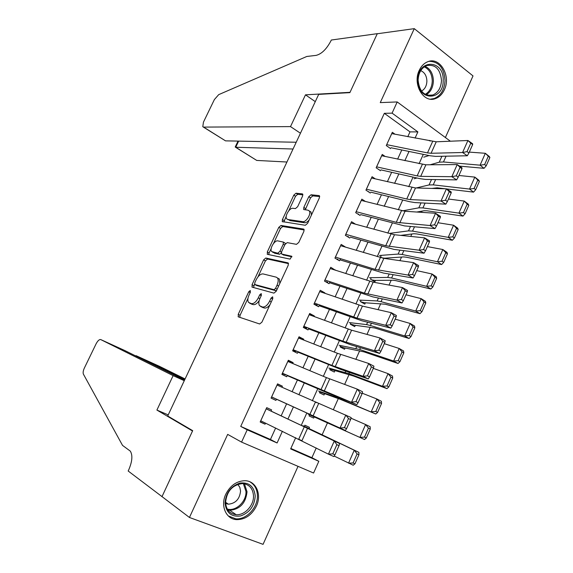 <?xml version="1.0" encoding="UTF-8"?>
<svg xmlns="http://www.w3.org/2000/svg" width="573" height="573" viewBox="0 0 573 573"><rect width="100%" height="100%" fill="white"/><g stroke="black" fill="none" stroke-linecap="round" stroke-linejoin="round"><path stroke-width="0.86" d="M250.258 290.511L248.754 291.772L238.225 314.355L238.368 316.869L259.648 323.989L261.911 322.176L272.805 298.605L272.648 296.814L271.058 298.11L269.654 301.14C267.426 305.352 265.027 307.314 262.448 307.013L259.526 305.681C258.459 303.976 258.616 301.527 259.992 298.34L261.374 295.36L261.238 293.605L259.691 294.88L258.308 297.853C256.124 301.978 253.789 303.905 251.311 303.626L248.517 302.358C247.486 300.703 247.651 298.297 249.011 295.152L250.372 292.23L250.258 290.511M419.25 70.336C412.252 84.26 423.655 103.613 435.516 98.577C439.333 97.152 442.277 94.223 444.347 89.796C451.302 75.965 439.863 56.304 427.659 61.777C424.049 63.252 421.248 66.103 419.25 70.336M225.798 494.184C220.147 505.823 226.077 519.324 236.749 519.639C245.265 519.561 251.812 515.048 256.396 506.109C262.069 494.334 255.88 480.589 244.714 480.718C236.563 481.069 230.26 485.56 225.798 494.184M302.58 196.088L302.73 194.118L302.293 193.867L295.99 193.223L293.799 195.157L282.417 219.566L282.26 221.586L305.316 225.282L307.622 223.312L319.383 197.871L319.526 195.859L319.046 195.586L311.046 194.77L308.768 196.747L303.812 207.426L303.669 209.453L308.023 210.212L309.241 210.928C311.569 213.579 306.147 222.496 302.716 221.665L287.775 219.473L286.679 218.814C284.452 216.279 289.659 207.584 292.982 208.293L295.439 208.608L297.666 206.667L302.58 196.088M407.804 136.689L409.989 131.876L384.325 113.325L392.082 113.139L397.204 101.944L450.378 141.216M290.855 448.444L311.898 457.698L318.824 461.286L313.589 473.026L241.57 442.112L227.667 434.384L189.448 517.476L162.016 496.612L192.686 430.652L167.703 415.998L318.688 94.38L349.874 92.633L377.249 33.764L414.279 28.65L380.264 102.61L397.204 101.944M241.57 442.112L247.192 429.822L277.103 442.965L282.389 431.268M384.325 113.325L240.732 426.412L247.192 429.822M265.793 258.022L263.63 259.863L252.034 284.731L252.213 287.166L273.93 293.125L276.2 291.263L288.198 265.328L288.334 263.122L287.925 262.857L265.793 258.022L267.584 259.032L265.428 260.873L257.979 276.852M267.297 251.998L278.786 227.359L280.963 225.476L303.561 229.064L304.005 229.336L303.869 231.435L298.791 242.408L296.492 244.342L287.209 242.623L284.967 244.528L281.644 251.69L281.501 253.832L281.895 254.09L291.786 256.253L290.081 259.118L267.505 254.348L267.297 251.998L269.088 253.015L271.194 248.489M445.393 137.534L473.012 75.915L414.279 28.65M189.448 517.476L263.064 544.35L298.024 466.343M385.278 258.559L385.464 258.137M371.218 277.69L370.538 279.194L374.864 281.751L375.473 280.39M361.105 300.166L360.453 301.62L364.822 304.113L365.416 302.78M350.934 322.785L350.304 324.189L354.716 326.617L355.303 325.314M340.691 345.555L340.083 346.901L344.545 349.258L345.118 347.99M330.385 368.46L329.804 369.757L334.317 372.049L334.868 370.817M320.013 391.524L319.455 392.763L324.017 394.99L324.554 393.787M309.57 414.73L309.04 415.912L313.653 418.068L314.176 416.9M271.036 411.128L271.595 409.896L266.71 407.647L260.171 421.993L265.077 424.199L265.564 423.125M281.909 387.241L282.389 386.188L277.561 383.867L271.058 398.113L275.921 400.391L276.48 399.159M292.717 363.511L293.118 362.637L288.341 360.245L281.88 374.398L286.686 376.748L287.324 375.358M303.446 339.939L303.769 339.237L299.049 336.774L292.631 350.834L297.387 353.255L298.089 351.707M314.111 316.525L314.355 315.988L309.685 313.46L303.31 327.427L308.016 329.919L308.79 328.214M324.705 293.261L324.877 292.896L320.25 290.296L313.918 304.177L318.574 306.734L319.419 304.879M335.234 270.155L330.75 267.283L324.454 281.071L329.06 283.699L329.976 281.687M345.684 247.192L341.179 244.42L334.926 258.122L339.481 260.815L340.469 258.652M355.618 224.258L351.543 221.708L345.333 235.317L349.838 238.082M365.459 201.481L361.835 199.139L355.668 212.662L360.123 215.491M375.329 178.898L372.07 176.713L365.939 190.15L370.344 193.044M385.199 156.486L382.234 154.438L376.139 167.789L380.501 170.74M240.732 426.412L270.442 439.47L275.642 428.002M281.164 415.833L286.6 403.85M292.087 391.753L297.416 380.006M302.959 367.794L308.167 356.32M313.753 343.993L318.839 332.784M324.483 320.343L329.446 309.406M335.141 296.857L339.982 286.185M345.727 273.522L350.447 263.114M356.241 250.344L360.847 240.187M366.691 227.316L371.182 217.418M377.07 204.432L381.446 194.791M387.384 181.705L391.645 172.308M397.626 159.122L401.78 149.976M390.593 148.579L386.281 145.563L392.333 132.299L395.048 134.24M311.898 457.698L316.239 447.986M322.083 434.9L327.505 422.759M333.336 409.731L338.299 398.615M344.631 384.447L349.014 374.627M355.847 359.343L359.665 350.798M366.985 334.417L370.237 327.126M378.044 309.664L380.744 303.611M389.024 285.082L391.187 280.254M399.933 260.665L401.551 257.048M410.769 236.42L411.851 233.992M421.527 212.347L422.086 211.093M308.962 428.518L309.484 427.343L304.857 425.216L304.327 426.398M301.398 440.487L298.605 439.119M316.769 402.712L315.279 402.053M382.499 258.101L380.558 256.912L381.267 255.35M391.244 233.161L390.872 233.985M416.528 178.124L416.127 177.852L415.934 178.282M426.176 156.422L425.696 156.572M415.074 138.086L417.875 131.897L392.082 113.139M287.94 419.021L293.397 406.959M298.905 394.783L304.256 382.957M309.821 370.659L315.05 359.113M320.665 346.701L325.765 335.427M331.43 322.907L336.415 311.898M342.131 299.264L346.994 288.52M352.76 275.778L357.502 265.299M363.318 252.449L367.938 242.236M373.804 229.279L378.309 219.316M384.225 206.251L388.616 196.546M394.575 183.381L398.851 173.927M404.853 160.662L409.022 151.451M295.689 437.708L290.647 448.91L318.824 461.286M430.452 141.044L429.564 140.399L429.37 140.836M423.282 154.359L419.085 163.685M413.04 177.107L408.728 186.683M402.726 200.006L398.299 209.833M392.347 223.055L387.806 233.139M381.897 246.261L377.242 256.604M371.383 269.611L366.605 280.226M360.797 293.125L355.897 304.005M350.139 316.797L345.118 327.942M339.409 340.62L334.267 352.044M328.601 364.614L323.337 376.311M317.729 388.759L312.335 400.742M306.784 413.076L301.276 425.295M270.442 439.47L277.103 442.965M409.989 131.876L417.875 131.897M265.077 424.199L260.264 421.778M282.389 386.188L277.461 384.089M293.118 362.637L288.112 360.739M303.769 339.237L298.698 337.533M314.355 315.988L309.212 314.484M324.877 292.896L320.25 291.729M335.32 269.955L333.178 269.496M250.73 303.711L249.549 303.096M259.154 300.653C257.076 303.64 255.071 304.951 253.151 304.6L251.389 304.062M261.782 307.071L260.622 306.455M269.962 304.764C267.956 307.293 266.073 308.374 264.318 308.002L262.484 307.443M247.987 298.297L240.066 315.3L239.779 317.342M288.527 263.63L267.584 259.032M254.555 284.208L253.531 287.524M254.749 282.84L254.878 284.545L273.98 289.673L275.563 288.369L277.038 285.182C278.385 282.052 278.535 279.653 277.497 277.998L276.272 277.174L263.122 273.93C260.629 273.772 258.316 275.72 256.181 279.767L254.749 282.84M256.525 285.433L254.878 284.545M276.573 290.475L275.835 290.683L256.697 285.526M279.832 283.427L279.338 279.015L277.64 278.077M273.543 243.446L280.548 228.405L278.786 227.359M304.206 229.959L282.733 226.521L280.548 228.405M283.356 254.928L291.929 256.833M277.869 240.889C274.567 239.98 269.31 248.926 271.616 251.533L277.697 253.223L279.918 251.339L283.234 244.198L283.384 242.093L277.869 240.889M273.522 252.693L272.619 252.177M281.293 253.108L279.502 254.254L274.417 253.202M285.375 243.826L284.731 242.873M269.088 253.015L268.744 254.605M288.448 219.874L287.775 219.473M309.212 219.874C307.565 221.901 305.996 222.861 304.507 222.754L289.544 220.533M311.44 215.054L311.024 212.024L309.878 211.315M319.713 196.589L312.808 195.873L310.537 197.85L305.251 209.861M286.249 216.179L283.843 222.009M302.909 194.841L297.731 194.304L295.539 196.238L288.756 210.785M354.959 463.801L358.942 454.747L357.094 453.902L353.097 462.97L354.959 463.801L353.197 465.226L334.152 456.044M353.097 462.97L348.549 463.163L354.25 450.235L302.888 425.696M357.094 453.902L354.25 450.235L358.87 452.348L358.942 454.747M304.363 426.319L358.87 452.348M266.166 408.836L339.603 443.509L271.05 411.077M269.331 410.268L266.194 408.778M334.954 454.826L333.808 456.566L328.429 454.145L334.252 441.052L336.881 444.662L332.806 453.852L334.954 454.826L339.03 445.644L336.881 444.662M260.722 420.783L328.429 454.145L332.806 453.852M339.03 445.644L339.603 443.509M255.221 496.039C254.462 506.074 249.584 512.713 240.574 515.958C231.442 517.161 226.263 512.885 225.039 503.13C225.834 492.873 230.804 486.183 239.951 483.06C249.047 482.086 254.14 486.413 255.221 496.039M225.569 502.449C226.163 509.741 229.68 513.816 236.126 514.676C244.714 515.499 253.925 505.45 253.495 495.896C252.915 488.397 249.255 484.292 242.494 483.576C232.423 484.88 226.786 491.168 225.569 502.449M225.626 503.509L228.383 504.19C235.618 503.438 239.672 499.062 240.56 491.054L239.801 487.286L237.759 484.357M228.276 515.929L235.797 518.83C246.476 519.89 257.943 507.399 257.413 495.523C257.155 489.134 254.627 484.557 249.821 481.778M443.187 80.413C443.645 101.371 417.273 101.478 417.939 80.077C417.61 58.575 444.182 59.384 443.187 80.413M418.111 80.141C419.329 91.422 424.228 96.379 432.823 95.011C438.173 92.647 441.06 87.791 441.482 80.449C440.315 69.039 435.33 64.09 426.527 65.601C421.305 68.051 418.505 72.893 418.111 80.141M421.506 91.071C424.872 89.187 426.67 85.878 426.892 81.144C426.684 75.837 424.636 72.341 420.732 70.651M430.473 99.165L434.248 98.513C440.902 95.591 444.498 89.56 445.028 80.435C444.082 67.943 438.775 61.569 429.098 61.318M185.093 378.961L159.208 366.204L136.116 355.69L135.937 356.055M184.728 379.741L136.116 355.69L135.436 355.804M161.958 496.727L192.528 430.989L156.902 410.067L173.125 375.637L100.776 339.596C99.33 339.28 97.768 340.691 96.092 343.843L84.367 368.038C83.149 370.731 82.834 372.772 83.414 374.169L122.529 445.393L130.293 451.116C132.814 455.22 132.291 461.458 128.732 469.831L128.173 471.013L162.367 496.877M234.772 519.367L235.052 518.758M156.902 410.067L168.226 414.895M173.125 375.637L184.277 380.694M184.535 380.15L124.907 350.583L100.776 339.596M300.453 133.23L290.504 126.604L203.594 127.099L225.526 140.858L296.212 142.247M203.594 127.099L202.792 126.719L203.451 122.135L214.381 99.566L218.693 94.645L306.799 56.469L316.138 55.373C321.582 53.984 326.474 49.214 330.822 41.07L331.316 40.024L377.299 33.664L350.017 92.325L305.481 94.832L290.504 126.604M315.279 101.643L305.481 94.832M293.039 149.016L235.718 147.247L256.733 160.426L235.503 147.232M286.937 162.016L256.733 160.426M235.231 146.967L235.718 147.247L238.647 141.116M203.372 127.084L225.526 140.858M309.535 414.816L364.528 439.52L308.109 414.093M364.485 437.127L366.326 437.994L370.28 429.005L368.453 428.124L364.485 437.127L359.937 437.357L365.603 424.521L350.963 418.175M368.453 428.124L365.603 424.521L370.158 426.735L370.28 429.005M366.326 437.994L364.528 439.52M319.834 391.918L340.04 399.223L375.773 413.993L338.006 397.963L318.509 391.001M375.802 411.464L377.607 412.374L381.539 403.449L379.741 402.525L375.802 411.464L371.247 411.729L376.869 398.987L362.215 393.2M379.741 402.525L376.869 398.987L381.367 401.293L381.539 403.449M377.607 412.374L375.773 413.993M330.069 369.155L353.283 375.945L386.947 388.644L382.478 386.295L348.871 373.646L328.83 368.052M387.033 385.987L388.816 386.933L392.72 378.073L390.944 377.113L387.033 385.987L382.478 386.295L388.064 373.639L373.324 368.367M390.944 377.113L388.064 373.639L392.498 376.038L392.72 378.073M388.816 386.933L386.947 388.644M340.24 346.543L344.43 347.861L364.02 351.879L398.034 363.475L393.63 361.033L359.665 349.487L339.094 345.254M398.178 360.689L399.94 361.67L403.822 352.875L402.067 351.879L398.178 360.689L393.63 361.033L399.173 348.47L384.282 343.671M402.067 351.879L399.173 348.47L403.55 350.963L403.822 352.875M399.94 361.67L398.034 363.475M277.017 385.063L351.127 417.545L350.612 419.558L348.484 418.541L344.437 427.659L346.565 428.668L350.612 419.558M271.566 397.003L274.732 398.428M271.602 396.931L345.376 430.502L276.458 399.216M344.437 427.659L340.054 428.01L345.834 415.01L348.484 418.541M345.376 430.502L346.565 428.668M287.789 361.448L326.424 377.607L357.33 389.16L362.566 391.767L362.107 393.651L360.002 392.605L355.983 401.666L358.089 402.697L362.107 393.651M282.26 373.56L285.469 374.857M282.41 373.238L356.857 404.631L329.296 393.68L287.209 375.601M355.983 401.666L351.593 402.06L357.33 389.16L360.002 392.605M356.857 404.631L358.089 402.697M298.49 337.991L337.375 353.269L368.747 363.49L373.925 366.168L373.517 367.93L371.44 366.863L367.451 375.852L369.535 376.912L373.517 367.93M292.882 350.275L296.141 351.45M298.519 338.006L293.175 349.716L331.91 365.416L363.046 376.303L368.26 378.946L340.262 369.227L297.888 352.144M367.451 375.852L363.046 376.303L368.747 363.49L371.44 366.863M368.26 378.946L369.535 376.912M309.119 314.684L351.593 330.198L380.078 338.006L385.206 340.756L384.848 342.396L382.793 341.3L378.832 350.225L380.895 351.313L384.848 342.396M303.439 327.14L306.741 328.186M303.812 326.324L342.819 341.157L374.427 350.726L379.577 353.441L351.149 344.932L308.503 328.845M378.832 350.225L374.427 350.726L380.078 338.006L382.793 341.3M379.577 353.441L380.895 351.313M350.354 324.074L354.601 325.228L374.685 327.971L409.043 338.485L404.703 335.95L370.387 325.5L366.577 324.59L349.294 322.599M409.251 335.57L410.991 336.587L414.838 327.849L413.112 326.818L409.251 335.57L404.703 335.95L410.204 323.473L395.169 319.147M413.112 326.818L410.204 323.473L414.523 326.051L414.838 327.849M410.991 336.587L409.043 338.485M319.684 291.535L362.423 306.089L391.338 312.7L396.409 315.522L396.101 317.048L394.066 315.916L390.134 324.776L392.176 325.901L396.101 317.048M313.925 304.163L317.27 305.08M314.412 303.096L357.015 318.122L385.715 325.328L390.815 328.121L361.971 320.808L319.046 305.696M390.134 324.776L385.715 325.328L391.338 312.7L394.066 315.916M390.815 328.121L392.176 325.901M360.897 301.878L364.7 302.745L385.285 304.22L419.98 313.667L415.697 311.039L381.038 301.67L377.163 300.925L359.421 300.087M420.253 310.623L421.964 311.683L425.789 303.002L424.077 301.935L420.253 310.623L415.697 311.039L421.162 298.648L405.978 294.794M424.077 301.935L421.162 298.648L425.424 301.319L425.789 303.002M421.964 311.683L419.98 313.667M330.177 268.529L373.181 282.145L402.511 287.574L407.532 290.468L407.274 291.872L405.261 290.719L401.351 299.514L403.371 300.667L407.274 291.872M325.278 281.544L327.727 282.117M324.941 280.018L364.414 293.14L396.931 300.116L401.981 302.974L372.715 296.843L329.518 282.697M401.351 299.514L396.931 300.116L402.511 287.574L405.261 290.719M401.981 302.974L403.371 300.667M371.605 279.825L374.735 280.398L393.171 280.233L395.807 280.634L430.846 289.021L426.613 286.307L391.617 277.998L387.685 277.418L369.492 277.719M431.168 285.855L432.859 286.951L436.655 278.335L434.971 277.232L431.168 285.855L426.613 286.307L432.042 274.001L416.714 270.606M434.971 277.232L432.042 274.001L436.246 276.759L436.655 278.335M432.859 286.951L430.846 289.021M340.606 245.681L383.867 258.359L413.606 262.627L418.569 265.593L418.369 266.882L416.378 265.693L412.496 274.431L414.494 275.606L418.369 266.882M336.344 258.96L338.127 259.311M335.398 257.084L375.107 269.374L408.069 275.083L413.061 278.005L383.387 273.042L339.925 259.841M412.496 274.431L408.069 275.083L413.606 262.627L416.378 265.693M413.061 278.005L414.494 275.606M382.062 257.836L384.705 258.194L403.585 256.912L406.264 257.198L441.625 264.547L437.457 261.739L402.124 254.484L398.135 254.068L379.491 255.486M442.012 261.259L443.681 262.384L447.449 253.832L445.787 252.693L442.012 261.259L437.457 261.739L442.85 249.527L427.372 246.583M445.787 252.693L442.85 249.527L446.99 252.371L447.449 253.832M443.681 262.384L441.625 264.547M350.963 222.976L394.482 234.737L424.622 237.859L429.535 240.889L429.385 242.064L427.408 240.846L423.554 249.527L425.538 250.73L429.385 242.064M347.159 236.434L348.456 236.642M345.791 234.307L385.722 245.767L419.121 250.222L424.063 253.216L393.988 249.398L350.268 237.136M423.554 249.527L419.121 250.222L424.622 237.859L427.408 240.846M424.063 253.216L425.538 250.73M400.677 235.374L413.928 233.741L416.643 233.92L452.341 240.237L448.222 237.351L412.567 231.127L408.513 230.869L389.432 233.397M452.777 236.835L454.425 237.996L458.164 229.501L456.531 228.326L452.777 236.835L448.222 237.351L453.58 225.218L437.965 222.725M456.531 228.326L453.58 225.218L457.669 228.147L458.164 229.501M454.425 237.996L452.341 240.237M361.255 200.414L405.025 211.265L435.559 213.263L440.422 216.358L440.322 217.418L438.366 216.179L434.542 224.795L436.497 226.02L440.322 217.418M357.796 214.008L358.712 214.123M356.12 211.673L396.272 222.317L430.101 225.54L434.993 228.598L404.517 225.912L360.539 214.581M434.542 224.795L430.101 225.54L435.559 213.263L438.366 216.179M434.993 228.598L436.497 226.02M416.75 212.031L424.213 210.721L426.964 210.792L462.977 216.1L458.916 213.127L422.931 207.92L418.827 207.827L402.432 210.871M463.471 212.576L465.09 213.772L468.807 205.335L467.196 204.124L463.471 212.576L458.916 213.127L464.237 201.073L448.48 199.032M467.196 204.124L464.237 201.073L468.263 204.095L468.807 205.335M465.09 213.772L462.977 216.1M371.483 178.002L415.497 187.958L446.424 188.832L451.238 191.991L451.18 192.943L449.246 191.683L445.45 200.235L447.384 201.488L451.18 192.943M368.289 191.697L368.912 191.754M366.376 189.19L406.751 199.024L410.268 199.59L441.002 201.023L445.844 204.153L414.981 202.584L409.695 201.717L370.745 192.163M445.45 200.235L441.002 201.023L446.424 188.832L449.246 191.683M445.844 204.153L447.384 201.488M431.884 188.424L437.213 187.822L445.543 188.811M446.575 188.932L473.542 192.127L469.538 189.069L433.238 184.871L429.07 184.936L416.17 187.973M417.008 178.002L414.014 178.776M474.086 188.488L475.69 189.713L479.379 181.333L477.789 180.094L474.086 188.488L469.538 189.069L474.816 177.1L458.93 175.488M477.789 180.094L474.816 177.1L478.792 180.201L479.379 181.333M475.69 189.713L473.542 192.127M381.639 155.727L425.897 164.802L457.211 164.58L461.974 167.803L461.967 168.648L460.055 167.352L456.28 175.847L458.199 177.129L461.967 168.648M378.667 169.501L379.04 169.522M376.568 166.843L417.158 175.882L420.704 176.362L451.825 176.685L456.617 179.879L425.367 179.406L420.045 178.683L380.887 169.894M456.28 175.847L451.825 176.685L457.211 164.58L460.055 167.352M456.617 179.879L458.199 177.129M459.446 166.091L484.027 168.319L480.081 165.174L443.466 161.973L439.247 162.188L430.137 164.773M429.055 155.541L423.741 157.167M484.636 164.558L486.212 165.826L489.879 157.503L488.311 156.228L484.636 164.558L480.081 165.174L485.324 153.292L469.301 152.11M488.311 156.228L485.324 153.292L489.249 156.472L489.879 157.503M486.212 165.826L484.027 168.319M386.696 144.647L391.767 133.609L436.232 141.796L467.926 140.492L472.639 143.78L472.675 144.511L470.784 143.193L467.038 151.63L468.936 152.941L472.675 144.511M386.732 144.654L427.494 152.898L431.075 153.278L462.576 152.511L467.317 155.77L435.695 156.386L430.323 155.799L390.965 147.762M467.038 151.63L462.576 152.511L467.926 140.492L470.784 143.193M467.317 155.77L468.936 152.941M250.222 292.552L248.754 291.772M272.641 298.963L271.058 298.11M261.216 295.697L259.691 294.88M253.151 304.6L251.311 303.626M259.841 298.669L258.308 297.853M264.318 308.002L262.448 307.013M271.244 301.992L269.654 301.14M240.066 315.3L238.225 314.355M288.283 263.057L287.925 262.857M253.853 285.712L252.034 284.731M265.428 260.873L263.63 259.863M275.835 290.683L273.98 289.673M277.146 289.236L275.563 288.369M278.614 286.049L277.038 285.182M282.733 226.521L280.963 225.476M303.998 229.322L303.561 229.064M283.707 255.128L281.895 254.09M279.502 254.254L277.697 253.223M281.443 252.22L279.918 251.339M284.724 245.065L283.234 244.198M304.507 222.754L302.716 221.665M305.588 208.522L303.812 207.426M310.537 197.85L308.768 196.747M312.808 195.873L311.046 194.77M319.562 195.909L319.046 195.586M284.179 220.619L282.417 219.566M295.539 196.238L293.799 195.157M297.731 194.304L295.99 193.223M302.759 194.161L302.293 193.867M304.306 426.778L298.734 439.176M307.522 428.303L301.928 440.752M266.201 408.85L260.751 420.797M244.435 483.791L247.035 491.777C245.774 503.101 240.03 509.275 229.816 510.307L227.868 510.013M227.28 509.06C235.811 511.689 246.505 501.54 245.982 491.491L243.353 483.633M425.08 66.296C430.366 68.81 433.138 73.702 433.389 80.979C433.088 87.454 430.674 92.06 426.14 94.796M425.259 94.366C429.635 91.716 431.97 87.268 432.257 81.022C432.013 74.003 429.335 69.276 424.235 66.848M338.006 397.963L338.314 397.268M334.381 396.537L334.696 395.828M348.871 373.646L349.43 372.407M345.182 372.393L345.748 371.132M359.665 349.487L360.46 347.718M355.919 348.413L356.728 346.601M315.408 402.11L309.864 414.422M318.652 403.521L313.094 415.891M277.046 385.077L271.631 396.946M326.424 377.607L320.923 389.833M329.711 378.911L324.189 391.194M287.818 361.463L282.439 373.252M337.375 353.269L331.91 365.416M340.691 354.472L335.205 366.67M348.248 329.095L342.819 341.157M351.593 330.198L346.149 342.317M309.155 314.699L303.848 326.331M370.387 325.5L371.419 323.201M366.577 324.59L367.63 322.241M359.042 305.087L353.656 317.07M362.423 306.089L357.015 318.122M319.72 291.542L314.441 303.103M381.038 301.67L382.298 298.848M377.163 300.925L378.452 298.046M369.771 281.243L364.414 293.14M373.181 282.145L367.816 294.099M330.213 268.544L324.97 280.025M391.617 277.998L393.107 274.668M387.685 277.418L389.21 274.016M380.422 257.549L375.107 269.374M383.867 258.359L378.531 270.234M340.634 245.688L335.434 257.098M402.124 254.484L403.843 250.645M398.135 254.068L399.89 250.143M391.008 234.028L385.722 245.767M394.482 234.737L389.182 246.526M350.998 222.983L345.827 234.314M412.567 231.127L414.501 226.793M408.513 230.869L410.497 226.435M401.515 210.649L396.272 222.317M405.025 211.265L399.761 222.983M361.291 200.421L356.148 211.688M422.931 207.92L425.094 203.1M418.827 207.827L421.033 202.892M411.958 187.435L406.751 199.024M415.497 187.958L410.268 199.59M371.512 178.01L366.412 189.197M433.238 184.871L435.609 179.564M429.07 184.936L431.505 179.499M422.337 164.372L417.158 175.882M425.897 164.802L420.704 176.362M381.675 155.734L376.604 166.85M443.466 161.973L446.059 156.185M439.247 162.188L441.898 156.264M432.636 141.459L427.494 152.898M436.232 141.796L431.075 153.278M238.733 316.991L238.067 316.647M252.399 287.216L251.876 286.937M279.338 279.015L277.497 277.998M285.182 243.138L283.384 242.093M267.591 254.362L267.14 254.111M311.024 212.024L309.241 210.928M304.084 209.711L303.669 209.453M282.668 221.83L282.26 221.586M228.383 504.19L225.569 502.263M236.126 514.676L229.816 510.307L227.832 509.963M427.515 95.261L432.823 95.011M238.031 141.101L235.209 147.003"/></g></svg>
